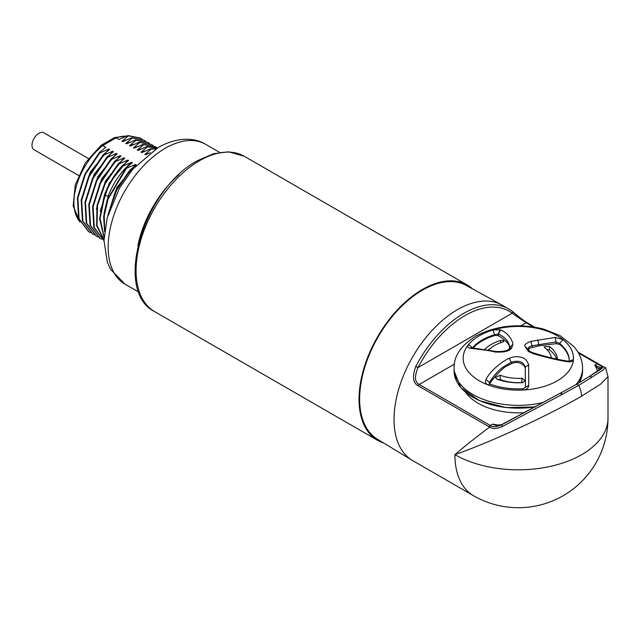 <?xml version="1.0" encoding="UTF-8"?>
<svg xmlns="http://www.w3.org/2000/svg" width="640" height="640" viewBox="0 0 640 640"><rect width="100%" height="100%" fill="white"/><g stroke="black" fill="none" stroke-linecap="round" stroke-linejoin="round"><path stroke-width="0.96" d="M140.064 137.936L127.96 135.576L118.888 139.44L116.12 137.84L114.496 137.592L100.912 145.424L85.336 162.928L75.288 184.816L73.168 206.056L79.936 221.992M132.344 169.696L129.76 170.24L136.192 164.856L135.504 164.456L126.432 168.32L125.952 168.048L132.392 162.664L131.696 162.264L122.624 166.12L122.152 165.848L128.584 160.464L127.896 160.064L118.824 163.928L118.344 163.648L124.784 158.272L124.088 157.872L115.016 161.728L114.544 161.456L120.976 156.072L120.28 155.672L111.208 159.536L110.736 159.256L117.168 153.872L116.48 153.472L107.408 157.336L106.928 157.064L113.368 151.68L112.672 151.28L103.6 155.136L103.128 154.864L109.56 149.48L108.872 149.08L99.8 152.944L99.32 152.664L105.76 147.288L102.76 145.552L101.04 145.336M127.96 135.576L128.44 135.856L122 141.232L126.384 139.952M143.872 140.136L131.768 137.776L122.696 141.632L122 141.232M131.768 137.776L132.24 138.048L125.808 143.432L130.192 142.152M147.672 142.328L135.568 139.976L126.496 143.832L125.808 143.432M135.568 139.976L136.048 140.248L129.608 145.632L134 144.344M151.544 144.56L139.376 142.168L130.304 146.032L129.608 145.632M139.376 142.168L139.848 142.448L133.416 147.824L137.8 146.544M155.28 146.72L143.184 144.368L134.112 148.224L133.416 147.824M143.184 144.368L143.656 144.64L137.224 150.024L141.608 148.736M157.328 148.008L146.984 146.56L137.912 150.424L137.224 150.024M146.984 146.56L147.464 146.84L141.024 152.216L145.408 150.936M156.04 148.792L150.792 148.76L141.72 152.616L141.024 152.216M150.792 148.76L151.264 149.032L144.832 154.416L149.216 153.136M150.32 152.664L145.52 154.816L144.832 154.416M141.976 139.16L140.36 138.104L128.44 135.856M145.784 141.36L144.168 140.304L132.24 138.048M149.584 143.56L147.976 142.504L136.048 140.248M157.192 147.952L155.584 146.896L143.656 144.64M157.256 148.048L147.464 146.84M155.728 148.984L151.264 149.032M472.584 288.904A89.68 51.776 120 0 0 467.28 285.016A89.68 51.776 120 0 0 398.176 309.04A89.68 51.776 120 0 0 359.032 399.288A89.68 51.776 120 0 0 377.6 440.344A89.68 51.776 120 0 0 383.624 442.992M473.48 495.696A89.68 89.68 0 0 0 608 418.032A89.68 51.776 0 0 1 581.736 454.648A89.68 51.776 180 0 1 454.912 454.648A89.68 51.776 120 0 0 473.48 495.696L412.608 460.552A89.68 51.776 -60 0 1 412.056 460.232L377.488 439.272A88.816 51.28 -60 0 1 364.568 367.928A88.816 51.28 -60 0 1 422.44 290.16A88.816 51.28 -60 0 1 466.296 285.456L501.728 304.912A89.68 51.776 -60 0 1 502.288 305.224L508.624 308.888A89.68 51.776 -60 0 1 511.808 311.008C517.352 315.768 522.48 319.712 527.2 322.832A1.792 1.032 120 0 0 527.008 322.656A1.792 1.032 120 0 0 526.112 322.744L520.776 325.824M412.056 460.232A89.68 51.776 -60 0 1 394.032 419.504A89.68 51.776 -60 0 1 457.448 309.664A89.68 51.776 -60 0 1 501.728 304.912M560.744 393.6L560.8 392.912L560.744 393.6C560.728 392.48 561.216 392.728 562.208 394.336L502.472 426.472A1.792 0.784 -117.7 0 1 502.32 424.56C496.96 426.864 493.088 427.248 490.728 425.728L490.264 425.472L492.6 424.128C495.856 425.752 498.872 425.936 501.64 424.664L560.8 392.912L562.208 394.336L578.712 385.36A17.936 10.296 60 0 1 581.544 396.176C556.312 411.064 497.072 439.896 454.912 454.648C464.632 446.272 476.224 437.088 489.68 427.096L418.128 385.808C412.912 382.976 412.128 376.52 415.768 366.456L417.992 367.592A87.888 50.744 -60 0 1 512.12 313.248L526.112 322.744L533.336 326.912M581.544 396.176L600.48 384.24L608 376.616L605.536 367.544L602.04 370.72L591.936 377.176L589.768 376.192C599.624 370.256 603.256 367.456 600.664 367.784L594.824 365.112L597.16 363.76L602.272 366.856L600.664 367.784A1.792 1.776 -103.9 0 0 599.752 369.52L599.336 369.48A1.792 1.76 -64.1 0 1 600.368 367.664M578.712 385.36L591.936 377.176L589.632 376.272L576.832 384.152L578.712 385.36M600.16 369.4L599.752 369.52M599.48 369.912A82.504 47.632 180 0 0 599.336 369.48L594.824 365.112A80.712 46.6 0 0 1 597.6 371.224M465.456 392.184A56.944 32.88 0 0 0 478.056 403.208A56.944 32.88 0 0 0 524.704 412.632M499.28 425.24A80.712 46.6 0 0 1 492.6 424.128L496.8 425.224L501.744 424.608A1.792 0.76 69.6 0 0 501.64 424.664M501.848 424.584A1.792 0.76 69.6 0 0 501.744 424.608L503.96 423.616A1.792 0.808 62.4 0 0 503.928 423.632L560.832 392.896A1.792 1.792 0 0 0 560.784 392.92L503.96 423.616A1.792 0.808 62.4 0 1 503.984 423.608M502.472 426.472C496.936 428.84 492.672 429.048 489.68 427.096A1.792 1.048 -62.9 0 1 490.728 425.728M489.176 426.824A1.792 1.032 -60 0 1 490.264 425.472L419.216 384.456C414.728 382.168 414.32 376.552 417.992 367.592L512.12 313.248A1.792 1.464 127.3 0 0 511.936 311.088L508.624 308.888A89.68 51.776 -60 0 0 415.768 366.456M511.808 311.008A1.792 1.464 127.3 0 1 511.936 311.088C512.344 311.176 522.416 320.128 527.008 322.656L534.792 327.144M605.536 367.544L602.76 366.672A1.792 1.784 78 0 0 602.272 366.856C604.568 366.696 600.4 369.808 589.768 376.192A1.792 1.448 58.7 0 0 589.696 376.232A1.792 1.448 58.7 0 1 589.696 376.232A1.792 1.792 0 0 0 589.632 376.272M572.216 365.048A55.152 31.84 180 0 1 572.216 365.056A55.152 31.84 180 0 1 557.32 380.808A55.152 31.84 0 0 1 502.776 388.848A55.152 31.84 0 0 1 464.432 365.056A55.152 31.84 0 0 0 464.432 365.056A55.152 31.84 0 0 0 502.776 388.84A55.152 31.84 0 0 0 557.32 380.8A55.152 31.84 180 0 0 572.216 365.048L572.216 365.048A55.152 31.84 180 0 0 544.744 330.336A55.152 31.84 180 0 0 479.32 335.768A55.152 31.84 0 0 0 464.424 365.048L464.424 365.048M499.968 329.736L500.656 329.984C509.656 333.392 513.256 343.008 512.912 344.408L511.632 348C509.656 351.232 503.976 352.56 494.584 351.976C492.472 351.12 484.504 349.904 470.688 348.304L469.416 348.088C467.6 347.48 467.192 346.464 468.184 345.048A55.128 31.832 180 0 1 479.336 335.776A55.128 31.832 180 0 1 492.936 330.024L499.968 329.736L498.328 334C505.016 337.08 508.84 341.512 509.824 347.304L512.912 344.408M573.408 359.6C573.088 361.4 571.28 362.128 567.984 361.784C552.368 359.488 533.24 353.768 531.96 353.144L528.44 351.544L524.856 346.24C524.592 344.52 526.616 342.904 530.92 341.368L555.088 337.472L562.976 339.616A55.128 31.832 180 0 1 573.408 359.6L569.52 361.056M472.472 347.848A51.024 29.456 0 0 1 494.832 334.624L498.024 334.016L498.024 335.592L494.832 335.512L492.936 330.024M509.824 348.792L509.44 347.144C509.792 344.976 506.864 341.6 500.632 337.032L498.024 335.592M500.656 329.984L498.328 334L498.328 335.744M509.824 347.856L509.376 348.536A3.192 2.352 -138.1 0 1 511.632 348M509.376 348.536C508.04 350.784 503.48 351.76 495.68 351.464L494.584 351.976M528.632 364.784L528.776 385.32C528.424 388.08 526.6 389.64 523.296 389.984A55.128 31.832 180 0 1 488.216 384.944C485.648 383.816 484.92 381.992 486.032 379.472C491.16 368.664 506.52 358.992 509.272 358.304C513.24 356.68 516.872 356.288 520.152 357.12C524.104 357.408 526.936 359.968 528.632 364.784L525.272 367.184L525.408 387.36L523.048 388.76C511 389.32 499.928 387.736 489.84 384.016L488.216 384.944M471.928 348.512C471.608 346.48 470.36 345.32 468.184 345.048M473.2 347.912A51.024 29.456 180 0 1 482.24 340.832A51.024 29.456 180 0 1 494.832 335.512M527.936 350.504L529.712 348.104L539.08 345.816L556.064 343.672L559.656 344.392A51.024 29.456 180 0 1 569.336 361.096M525.4 387.464L525.272 368.568L524.696 366.456C520.768 362.296 516.296 361.4 511.272 363.768L508.248 365.384C504.992 366.168 499.376 371.416 491.392 381.12L489.472 384.096M470.688 348.304L471.736 347.784L495.68 351.464M470.984 347.64L469.416 348.088M500.6 342.768L500.6 340.464A38.264 22.096 0 0 0 491.264 344.416A38.264 22.096 0 0 0 484.816 349.368M500.6 340.464L503.264 340.44L503.928 341.096L502.712 342.072A33.712 19.464 0 0 0 494.48 345.56A33.712 19.464 0 0 0 488.696 350.04M551.344 357.872A33.112 19.112 0 0 0 544.728 347.704L544.12 346.752L549.544 346.56A39.144 22.6 0 0 1 557.432 359.2M500.184 375.224A33.112 19.112 0 0 0 521.856 378.24L525.192 380.504L522.496 382.664A39.144 22.6 0 0 1 496.88 379.104L495.512 377.424L500.184 375.224L500.184 379.552A33.112 19.112 0 0 0 521.856 382.568L522.936 382.608M490.256 348.544A38.264 22.096 0 0 0 488.184 349.944M503.264 341.856L503.264 340.44M497.568 379.36L500.184 379.552M546.576 349.264L549.544 349.928L549.544 346.56M556.68 359.048A39.144 22.6 0 0 0 549.544 349.928M528.44 351.544L529.944 351.432L532.728 352.688C545.024 356.616 556.664 359.408 567.648 361.072L567.984 361.784M556.064 343.672L556.064 341.92L559.656 343.504L562.976 339.616M529.944 351.432L527.936 349.024C528.16 347.432 529.624 346.336 532.328 345.736L556.064 341.904L555.088 337.472M532.328 347.12L530.92 341.368M532.728 352.688L531.96 353.144M486.032 379.472L489.472 382.368C494.368 374.656 499.408 369.24 504.592 366.112L511.272 362.296C518.76 359.984 523.424 361.608 525.272 367.184L525.272 368.568M511.272 363.768L511.272 362.296L509.272 358.304M489.472 383.832L489.472 382.368M489.84 384.016L489.216 383.552L489.472 382.384M525.408 387.368L528.776 385.32M130.232 170.512L116.864 189.76L109.032 211.52M129.76 170.24L115.336 191.584L107.824 215.448M107.808 215.512L116.936 187.48L135.504 164.456M126.432 168.32L108.104 199.008L104.248 215.536L104.704 230.336M125.952 168.048L107.304 199.68L103.64 216.608L104.552 231.544M103.976 213.592L108.144 196.232C113.512 182.312 121.368 170.992 131.696 162.264M122.624 166.12C114.952 174.56 109.024 184.28 104.848 195.296L100.104 218.512L104.08 237.088M122.152 165.848C114.472 174.288 108.552 184.008 104.376 195.016L99.624 218.816L104.056 237.584M100.168 211.4L109.256 183.224L127.896 160.064M118.824 163.928L105.328 183.416L97.52 205.416L97.016 225.56L103.984 239.816M118.344 163.648L104.728 183.384L96.952 205.632L96.664 225.88L103.984 239.992M96.368 209.2L105.448 181.032L124.088 157.872M115.016 161.728L100.624 183.016L93.096 206.832L94.288 227.616L103.976 240.528M114.544 161.456L100.128 182.776L92.616 206.616L93.832 227.408L103.744 240.4M92.56 207.008L101.648 178.832L120.28 155.672M111.208 159.536L96.8 180.848L89.288 204.696L90.504 225.488L100.24 238.376L101.952 239.248M110.736 159.256L96.328 180.576L88.808 204.424L90.024 225.216L99.944 238.2M88.76 204.808L97.84 176.64L116.48 153.472M107.408 157.336L93 178.656L85.48 202.496L86.696 223.288L96.432 236.176L98.144 237.048M106.928 157.064L92.52 178.384L85.008 202.224L86.224 223.016L96.136 236.008M84.952 202.608L94.032 174.44L112.672 151.28M103.6 155.136L89.192 176.456L81.68 200.304L82.896 221.096L92.624 233.976L94.336 234.856M103.128 154.864L88.72 176.184L81.2 200.024L82.416 220.824L92.336 233.808M81.144 200.416L90.232 172.24L108.872 149.08M99.8 152.944L85.392 174.264L77.872 198.104L79.088 218.896L88.824 231.784L90.536 232.656M99.32 152.664L84.912 173.984L77.4 197.832L78.616 218.624L88.528 231.616M153.392 145.752L151.776 144.696L139.848 142.448M78.616 175.488L34.032 149.744A9.792 5.656 -60 0 1 32 145.256A9.792 5.656 -60 0 1 36.272 135.4A9.792 5.656 -60 0 1 43.824 132.776L88.408 158.52M126.464 136.16A50.216 28.992 120 0 0 116.12 137.84L102.76 145.552A50.216 28.992 120 0 0 79.768 221.632M124.888 284.088A80.712 46.6 -60 0 1 112.52 219.408A80.712 46.6 -60 0 1 165.24 148.288A80.712 46.6 120 0 1 205.6 144.288C194.832 137.52 177.192 136.664 158.072 147.576L132.736 169.232L119.488 188.112L107.144 217.944L103.976 240.544L107.328 262.184L110.536 269.28L124.888 284.088L138.872 292.16M137.88 245.76A80.712 46.6 -60 0 1 178.904 174.704M199.488 160.736A89.68 51.776 -60 0 1 244.328 156.296L228.672 151.824L213.512 153.72L197.688 160.56C143.944 188.696 112.52 290.872 154.648 311.624A89.68 51.776 -60 0 1 140.904 239.76A89.68 51.776 -60 0 1 199.488 160.736M454.368 364.16L419.216 384.456A1.792 1.032 -60 0 0 418.128 385.808M578.48 352.976L597.16 363.76A1.792 1.032 120 0 1 598.056 363.672L598.528 363.944A1.792 1.096 119.3 0 0 597.608 364.016M598.248 363.848A1.792 1.032 120 0 0 598.056 363.672L577.96 352.072M598.744 364.128A1.792 1.096 119.3 0 0 598.528 363.944L603.216 366.664M473.064 397.304A63.776 36.824 0 0 0 535.496 406.824M579.312 382.712L582.56 370.984A64.232 37.088 180 0 1 579.24 382.752M535.264 406.944L506.056 407.576L479.384 400.648L460.776 387.568L454.088 370.984A64.232 37.088 0 0 0 535.76 406.68M454.088 370.984L454.088 368.272A64.232 37.088 0 0 0 543.776 402.32M582.56 370.984L582.56 368.272A64.232 37.088 180 0 1 575.936 384.664M521.856 382.568L521.856 378.24M559.656 344.392L559.656 343.504A51.024 29.456 180 0 1 569.344 360.776A51.024 29.456 180 0 1 569.344 361.096M539.08 345.816L537.784 339.904M527.936 349.368L524.856 346.24M522.92 390.112C522.952 388.376 523.08 388.336 523.296 389.984M108.144 196.232L104.376 195.016M114.496 137.592L126.928 135.976M139.888 137.832L140.36 138.112M143.688 140.032L144.168 140.304M147.496 142.224L147.968 142.504M155.104 146.616L155.584 146.896M219.584 152.368L205.6 144.288M467.28 285.016L244.328 156.296M377.6 440.344L154.648 311.624M608 418.032L608 376.616M560.832 392.896L576.832 384.152M589.696 376.232L601.048 368.616L600.824 369.4M582.56 368.272C582.504 362.448 580.944 357 577.88 351.936L574.08 346.704L559.976 335.568L543.496 329.04C518.76 323.048 496.112 325.432 475.544 336.208C460.712 345.912 453.56 356.6 454.088 368.272M567.648 361.072L569.744 360.976L569.312 361.824L569.344 360.776M103.568 240.296L104.04 240.568M99.76 238.096L100.24 238.376M95.96 235.904L96.432 236.176M92.152 233.704L92.624 233.976M88.344 231.504L88.824 231.784M151.304 144.424L151.776 144.696"/></g></svg>
